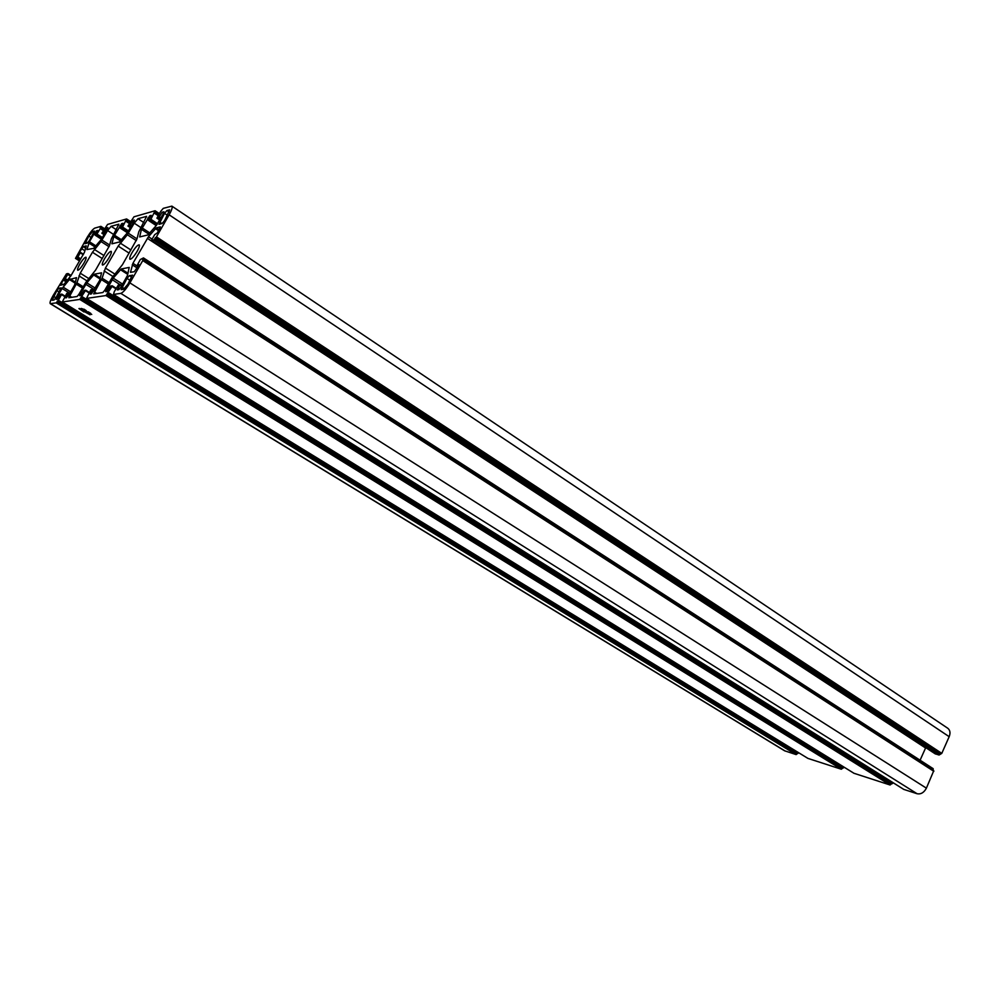 <?xml version="1.0" encoding="UTF-8"?>
<svg xmlns="http://www.w3.org/2000/svg" width="1000" height="1000" viewBox="0 0 1000 1000"><rect width="100%" height="100%" fill="white"/><g stroke="black" fill="none" stroke-linecap="round" stroke-linejoin="round"><path stroke-width="1.5" d="M132.075 252.587C135.275 247.413 137.65 244.825 139.188 244.825C139.812 245.588 139.1 247.8 137.05 251.488C133.837 256.675 131.463 259.262 129.938 259.262C129.312 258.488 130.025 256.262 132.075 252.587M104.588 258.675C107.6 253.812 109.8 251.363 111.188 251.337C111.737 252.037 111.037 254.163 109.05 257.688C106.037 262.562 103.825 265.012 102.45 265.038C101.888 264.325 102.6 262.213 104.588 258.675M79.812 264.163C82.662 259.575 84.712 257.262 85.975 257.213C86.475 257.863 85.763 259.875 83.85 263.275C81 267.875 78.95 270.2 77.7 270.238C77.2 269.575 77.9 267.55 79.812 264.163M87.1 311.65L91.737 314.45L87.1 311.65M84.6 311.737L79.725 308.512L81.825 309.438L90.075 314.812L84.6 311.762M79.75 299.413L62.275 301.975L66.85 293.275L68.275 293.05L65.713 297.887L68.55 295.663L74.588 285.05L76.55 277.663L69.388 279.55L62.1 288.5L56.825 297.525L56.188 299.35L57.462 299.175L60.45 294.325L61.825 294.113L58.362 300.262L56.163 302.887L50.237 303.663C49.588 302.787 50.55 300.075 53.113 295.538L66.463 273.85L68.025 273.538L67.713 274.425L65.263 278.6L63.2 280L60.525 285.287L64.125 284.15L70.912 275.775L84.45 252.362L86.25 245.875L83.238 246.612L79.525 252.113L80.5 252.362L77.888 257.038L75.475 258.412L87.238 237.262C90.375 232.125 92.9 229.075 94.812 228.1L100.938 226.35L100.25 228.588L96.525 234.713L95.037 235.113L97.65 230.425L94.65 232.85L89.45 241.737L86.912 249.562L93.65 248.375L100.95 239.875L107.25 229.338L107.863 227.587L106.587 227.913L103.4 232.825L101.875 233.238L107.575 224.425L126.6 218.95L122.562 227.075L120.375 228.162L122.938 223.312L121.675 223.65L113.787 236.525L111.912 243.812L119.388 242L127.2 233.025L133.8 221.938L134.412 220.1L133 220.463L129.637 225.637L127.95 226.088L133.963 216.812L155.075 210.738L150.9 219.288L148.488 220.463L151.15 215.35L149.738 215.738L141.45 229.3L139.662 236.938L147.988 234.925L156.375 225.4L163.325 213.7L163.938 211.788L162.113 212.25L158.8 217.65L156.912 218.15L160.662 211.412L163.263 208.363L171.887 206.125C172.725 207.125 171.812 210.012 169.137 214.812L156.438 236.863L153.775 239.95L151.613 240.438L151.925 239.438L154.688 234.662L157.387 232.875L160.338 226.875L156.3 227.862L148.45 236.75L132.912 263.325L130.488 272.362L134.338 271.688L138.7 265.287L138.9 264.675L137.387 264.938L140.35 259.525L143.463 257.925L142.762 260.575L129.9 282.887C126.213 288.975 123.188 292.462 120.825 293.363L113.5 294.438L114.237 291.75L118.462 284.775L120.225 284.5L117.263 289.9L118.812 289.662L120.8 287.362L127.413 275.562L129.213 267.425L121.275 268.962L113.188 278.125L105.675 291.663L107.05 291.488L110.55 286.075L112.263 285.8L112.062 286.413L105.95 295.55L86.525 298.412L90.738 289.9L92.875 289L90.213 294.088L91.425 293.9L99.6 280.562L101.587 272.825L94.362 274.2L86.825 282.85L80.288 293.8L79.638 295.7L80.875 295.538L84.2 290.413L85.725 290.175L79.75 299.413L841.312 769.225L807.9 758.388M83.938 311.95L78.938 308.575L83.938 311.95M86.037 311.663L81.412 308.425L89.1 312.913L86.037 311.663M82.65 308.837L86.838 311.375L82.65 308.837M171.887 206.125L947.788 728.275C950.138 730.163 950.6 732.962 949.175 736.688L941.787 753.375L939.087 755.025L935.225 753.812M925.738 747.625L920.088 760.212M143.475 257.962L933.15 768.662L932.85 770.15M142.975 260L933.75 770.725L926.4 788.15C924.013 792.588 920.913 794.45 917.1 793.737L903.763 789.388M893 782.65L890.062 784.987L854 773.288M844.013 767.125L841.312 769.225M798.625 752.712L796.125 754.6L784.525 750.75L50.237 303.663M159 224.312L164.537 213.363L166.962 210.525L169.675 209.875L164.575 220.637L162.125 223.5L159 224.312M136.95 239.025L122.487 264.637L112.013 277.738L104.738 290.3L102.837 292.525L93.663 293.9L102.112 278.212L105.425 268.087L118.2 246.088L127.338 234.75L134.225 223.188L138 218.7L146.613 216.363L138.8 231.8L136.95 239.025M61.112 287.838L55.963 297.663L53.95 300.062L52.138 300.3L56.875 290.637L58.875 288.238L61.25 287.925M84.938 243.713L88.837 236.038L92.55 231.55L94.45 231.062L89.312 240.65L87.287 243.1L84.938 243.713M132.363 275.1L127.925 284.212L123.488 289.337L121.15 289.65L126.988 278.412L129.388 275.637L132.6 275.25M109.425 245.763L95.612 270.075L85.787 282.475L78.85 294.387L77.075 296.5L68.825 297.75L76.925 282.838L80.237 273.188L92.45 252.275L101.013 241.537L107.587 230.538L111.112 226.312L118.863 224.2L111.337 238.875L109.425 245.763M163.575 213.225L162.113 212.25M81.85 309.975L84.025 311.025L82.075 309.7M88.387 311.85L90.35 313.637M90.712 313.337L88.35 311.913M84.075 309.188L86.125 310.6L83.875 309.6M808 758.438L62.3 301.988M160.875 217.938L159.4 216.95M160.413 218.738L158.8 217.65M156.912 218.15L159.688 220L156.95 218.162M949.175 736.688L169.137 214.812M941.787 753.375L156.438 236.863M941.162 753.763L155.825 237.575M940.487 753.562L155.425 237.662M940.075 753.825L155.025 238.137M939.7 754.65L154.388 239.237M939.087 755.025L153.775 239.95M935.475 753.988L151.688 240.438M159.175 229.762L156.3 227.862M158.613 230.763L155.387 228.637M152.1 239.137L148.45 236.75M925.537 747.987L147.35 238.325M137.963 266.562L132.912 263.325M137.162 267.962L132.238 264.812M131.15 272.275L130.45 271.837M933.25 769.237L143.262 258.538M932.875 770.075L142.637 259.637M933.85 771.312L142.762 260.575M926.4 788.15L129.9 282.887M917.1 793.737L120.825 293.363M903.888 789.463L113.537 294.438M121.85 285.538L120.25 284.525L121.862 285.525M121.55 286.062L120.037 285.1M128.012 273.263L121.275 268.962M127.725 274.35L120.412 269.688M122.675 284.113L113.188 278.125M119.85 284.55L112.112 279.65M107.775 290.562L106.325 289.662M116.225 288.312L112.275 285.837L116.237 288.3M115.925 288.837L112.062 286.413M892.663 783.4L108.475 292.625M892.062 783.775L107.888 293.3M891.425 783.562L107.537 293.363M891.025 783.812L107.15 293.812M890.662 784.625L106.538 294.875M890.062 784.987L105.95 295.55M854.112 773.363L86.55 298.412M94.338 289.925L92.888 289.025L94.338 289.913M94.038 290.425L92.675 289.575M91.125 293.95L90.4 293.5M100.325 277.95L94.362 274.2M100.037 278.95L93.562 274.875M95.35 288.175L86.825 282.85M94.462 289.7L85.812 284.312M81.587 294.6L80.288 293.8M89.288 292.4L85.738 290.2L89.288 292.387M89 292.9L85.538 290.75M843.763 767.675L82.1 296.65M843.2 768.037L81.562 297.288M842.613 767.85L81.25 297.337M842.237 768.088L80.887 297.762M841.875 768.863L80.3 298.775M69.312 294.363L68.088 293.6M66.6 297.75L65.912 297.325M75.438 282.213L70.125 278.913M75.163 283.137L69.388 279.55M70.763 291.875L63.062 287.125M69.912 293.325L62.1 288.5M58 298.25L56.825 297.525M65.05 296.1L61.837 294.125L65.05 296.087M64.763 296.588L61.638 294.662M798.45 753.1L58.362 300.262M797.913 753.45L57.85 300.875M797.362 753.275L57.575 300.912M797.013 753.5L57.237 301.312M796.663 754.25L56.662 302.288M796.125 754.6L56.163 302.887M785.238 751.075L50.562 303.712M71.087 275.475L68.05 273.575M70.625 276.238L67.713 274.425M67.562 280.025L65.263 278.6M67.062 280.625L64.763 279.2M66.588 281.2L63.7 279.4M66.087 281.8L63.2 280M63.25 284.812L61.15 283.512M85.7 248.188L83.238 246.612M84.925 250.787L81.562 248.637M83.488 254.275L80.512 252.387L83.488 254.262M83.225 254.725L80.312 252.887M80.8 258.875L77.888 257.038M80.138 260L77.05 258.05M79.562 260.975L75.5 258.412L79.562 260.988M104.438 228.637L100.95 226.375L104.45 228.625M104.175 229.088L100.75 226.863M103.625 230.025L100.2 227.812M100.438 228.075L103.588 230.113L100.45 228.1M103.312 230.562L100.25 228.588M102.438 237.575L97.037 234.1M102.037 238.275L96.525 234.713M101.45 239.213L95.075 235.113L101.438 239.225M97.15 231.3L96.363 230.8M95.812 233.588L94.65 232.85M95.925 245.888L89.45 241.737M95.013 246.975L88.85 243.038M107.65 228.6L106.587 227.913M107.263 229.312L106.062 228.538M105.125 232.975L103.925 232.2M104.712 233.675L103.4 232.825M101.875 233.238L104.125 234.688L101.912 233.238M126.6 218.95L130.488 221.5L126.625 218.975M130.213 221.975L126.425 219.488M129.637 222.963L125.838 220.475M129.588 223.038L126.137 220.775L129.6 223.025M129.325 223.5L125.938 221.287M128.55 230.987L122.562 227.075M128.125 231.713L122.013 227.725M120.375 228.162L127.413 232.75L120.412 228.162M122.537 224.225L121.675 223.65M121.125 226.65L119.85 225.825M121.5 239.762L114.412 235.162M120.55 240.888L113.787 236.525M134.175 221.238L133 220.463M133.763 222L132.438 221.125M131.537 225.85L130.2 224.975M131.1 226.6L129.637 225.637M130.45 227.712L127.987 226.088M155.075 210.738L159.388 213.612L155.1 210.775M159.1 214.1L154.887 211.3M158.5 215.15L154.288 212.35M158.463 215.212L154.625 212.662M158.188 215.688L154.425 213.188M157.55 223.7L150.9 219.288M157.075 224.462L150.312 219.975M156.237 225.562L148.525 220.463L156.225 225.588M150.7 216.375L149.738 215.738M149.2 218.962L147.787 218.038M149.887 232.987L142.1 227.875M148.875 234.175L141.45 229.3M55.9 297.762L53.55 296.325M59.237 292.075L56.875 290.637M60.775 289.4L58.875 288.238M87.562 242.925L85.562 241.65M91.15 237.512L88.837 236.038M94.05 232.525L92.55 231.55M96.75 293.463L94.312 291.95M108.387 284L101.45 279.65M109.162 282.663L102.112 278.212M112.875 276.45L104.125 270.912M114.887 274.1L105.425 268.087M129.137 253.15L118.2 246.088M130.95 250.012L120.275 243.113M136.337 240.613L127.338 234.75M136.988 238.875L128.375 233.25M141.025 227.65L134.225 223.188M143.938 222.625L138 218.7M124.45 288.762L121.938 287.175M130.113 280.413L126.988 278.412M131.925 277.25L129.388 275.637M161.938 223.55L159.562 221.975M167.587 215.413L164.537 213.363M169.35 212.113L166.962 210.525M71.8 297.312L69.475 295.875M82.525 288.075L76.287 284.2M83.275 286.788L76.925 282.838M86.938 280.85L78.975 275.875M88.863 278.587L80.237 273.188M102.312 258.562L92.45 252.275M104.038 255.6L94.4 249.45M109.075 246.725L101.013 241.537M109.637 245.025L102 240.113M113.713 234.513L107.587 230.538M116.463 229.788L111.112 226.312M935.337 753.925L151.613 240.438M933.15 768.662L143.463 257.925M933.75 770.725L142.95 259.962M903.825 789.438L113.5 294.438M854.05 773.337L86.525 298.412M807.95 758.413L62.275 301.975M71.1 275.462L68.025 273.538M130.438 227.725L127.95 226.088M158.475 215.188L154.613 212.625"/></g></svg>

